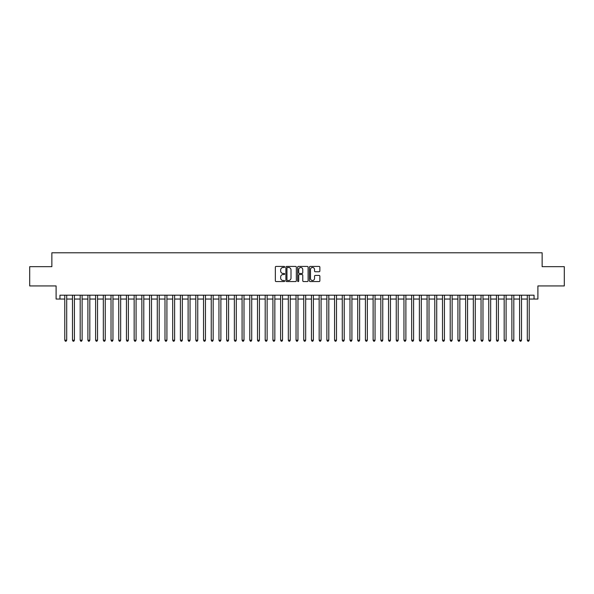 <?xml version="1.0" encoding="UTF-8"?>
<svg xmlns="http://www.w3.org/2000/svg" width="594" height="594" viewBox="0 0 594 594"><rect width="100%" height="100%" fill="white"/><g stroke="black" fill="none" stroke-linecap="round" stroke-linejoin="round"><path stroke-width="0.89" d="M284.667 266.951A0.527 0.527 0 0 0 284.14 266.424L276.099 266.424A0.757 0.757 0 0 0 275.341 267.181L275.341 280.799A0.757 0.757 0 0 0 276.099 281.556L284.14 281.556A0.527 0.527 0 0 0 284.667 281.029A0.527 0.527 0 0 0 284.14 280.494L283.093 280.494A2.421 2.421 0 0 1 280.672 278.074L280.672 276.938A2.421 2.421 0 0 1 283.093 274.517L284.14 274.517A0.527 0.527 0 0 0 284.667 273.99A0.527 0.527 0 0 0 284.14 273.463L283.093 273.463A2.421 2.421 0 0 1 280.672 271.035L280.672 269.906A2.421 2.421 0 0 1 283.093 267.486L284.14 267.486A0.527 0.527 0 0 0 284.667 266.951M319.112 271.755A0.757 0.757 0 0 0 319.869 270.998L319.869 267.181A0.757 0.757 0 0 0 319.112 266.424L310.187 266.424A0.757 0.757 0 0 0 309.429 267.181L309.429 280.799A0.757 0.757 0 0 0 310.187 281.556L319.112 281.556A0.757 0.757 0 0 0 319.869 280.799L319.869 276.18A0.757 0.757 0 0 0 319.112 275.43L315.295 275.43A0.757 0.757 0 0 0 314.538 276.18L314.538 278.475A2.027 2.027 0 0 1 312.511 280.494A2.027 2.027 0 0 1 310.491 278.475L310.491 269.505A2.027 2.027 0 0 1 312.511 267.486A2.027 2.027 0 0 1 314.538 269.505L314.538 270.998A0.757 0.757 0 0 0 315.295 271.755L319.112 271.755M59.957 299.042L59.957 295.188L534.043 295.188L534.043 299.042L537.897 299.042L537.897 285.937L564.3 285.937L564.3 266.669L542.136 266.669L542.136 252.792L51.864 252.792L51.864 266.669L29.7 266.669L29.7 285.937L56.103 285.937L56.103 299.042L64.776 299.042M296.339 267.181A0.757 0.757 0 0 0 295.582 266.424L286.65 266.424A0.757 0.757 0 0 0 285.9 267.181L285.9 280.799A0.757 0.757 0 0 0 286.65 281.556L295.582 281.556A0.757 0.757 0 0 0 296.339 280.799L296.339 267.181M298.418 266.424L307.35 266.424A0.757 0.757 0 0 1 308.1 267.181L308.1 280.799A0.757 0.757 0 0 1 307.35 281.556L303.527 281.556A0.757 0.757 0 0 1 302.769 280.799L302.769 275.274A0.757 0.757 0 0 0 302.012 274.517L299.48 274.517A0.757 0.757 0 0 0 298.723 275.274L298.723 281.029A0.527 0.527 0 0 1 298.195 281.556A0.527 0.527 0 0 1 297.661 281.029L297.661 267.181A0.757 0.757 0 0 1 298.418 266.424M66.699 299.042L72.483 299.042M74.413 299.042L80.19 299.042M82.121 299.042L87.905 299.042M89.828 299.042L95.612 299.042M97.535 299.042L103.319 299.042M105.242 299.042L111.026 299.042M112.957 299.042L118.733 299.042M120.664 299.042L126.448 299.042M128.371 299.042L134.155 299.042M136.078 299.042L141.862 299.042M143.793 299.042L149.569 299.042M151.5 299.042L157.276 299.042M159.207 299.042L164.991 299.042M166.914 299.042L172.698 299.042M174.621 299.042L180.405 299.042M182.336 299.042L188.112 299.042M190.043 299.042L195.82 299.042M197.75 299.042L203.534 299.042M205.457 299.042L211.241 299.042M213.164 299.042L218.948 299.042M220.879 299.042L226.656 299.042M228.586 299.042L234.37 299.042M236.293 299.042L242.077 299.042M244 299.042L249.784 299.042M251.715 299.042L257.492 299.042M259.422 299.042L265.199 299.042M267.129 299.042L272.913 299.042M274.836 299.042L280.62 299.042M282.544 299.042L288.328 299.042M290.258 299.042L296.035 299.042M297.965 299.042L303.742 299.042M305.672 299.042L311.456 299.042M313.38 299.042L319.164 299.042M321.087 299.042L326.871 299.042M328.801 299.042L334.578 299.042M336.508 299.042L342.285 299.042M344.216 299.042L350 299.042M351.923 299.042L357.707 299.042M359.63 299.042L365.414 299.042M367.344 299.042L373.121 299.042M375.052 299.042L380.836 299.042M382.759 299.042L388.543 299.042M390.466 299.042L396.25 299.042M398.18 299.042L403.957 299.042M405.888 299.042L411.664 299.042M413.595 299.042L419.379 299.042M421.302 299.042L427.086 299.042M429.009 299.042L434.793 299.042M436.724 299.042L442.5 299.042M444.431 299.042L450.207 299.042M452.138 299.042L457.922 299.042M459.845 299.042L465.629 299.042M467.552 299.042L473.336 299.042M475.267 299.042L481.043 299.042M482.974 299.042L488.758 299.042M490.681 299.042L496.465 299.042M498.388 299.042L504.172 299.042M506.095 299.042L511.88 299.042M513.81 299.042L519.587 299.042M521.517 299.042L527.301 299.042M529.224 299.042L534.043 299.042M287.489 267.486A0.527 0.527 0 0 0 286.954 268.013L286.954 279.967A0.527 0.527 0 0 0 287.489 280.494L288.58 280.494A2.421 2.421 0 0 0 291.001 278.074L291.001 269.906A2.421 2.421 0 0 0 288.58 267.486L287.489 267.486M302.769 269.542A2.027 2.027 0 0 0 300.742 267.523A2.027 2.027 0 0 0 298.723 269.542L298.723 272.705A0.757 0.757 0 0 0 299.48 273.463L302.012 273.463A0.757 0.757 0 0 0 302.769 272.705L302.769 269.542M66.699 295.188L66.699 340.206L64.776 340.206L64.776 295.188M66.699 340.206L66.127 341.208L65.355 341.208L64.776 340.206M74.413 295.188L74.413 340.206L72.483 340.206L72.483 295.188M74.413 340.206L73.834 341.208L73.062 341.208L72.483 340.206M82.121 295.188L82.121 340.206L80.19 340.206L80.19 295.188M82.121 340.206L81.541 341.208L80.769 341.208L80.19 340.206M89.828 295.188L89.828 340.206L87.905 340.206L87.905 295.188M89.828 340.206L89.249 341.208L88.476 341.208L87.905 340.206M97.535 295.188L97.535 340.206L95.612 340.206L95.612 295.188M97.535 340.206L96.956 341.208L96.191 341.208L95.612 340.206M105.242 295.188L105.242 340.206L103.319 340.206L103.319 295.188M105.242 340.206L104.67 341.208L103.898 341.208L103.319 340.206M112.957 295.188L112.957 340.206L111.026 340.206L111.026 295.188M112.957 340.206L112.377 341.208L111.605 341.208L111.026 340.206M120.664 295.188L120.664 340.206L118.733 340.206L118.733 295.188M120.664 340.206L120.085 341.208L119.312 341.208L118.733 340.206M128.371 295.188L128.371 340.206L126.448 340.206L126.448 295.188M128.371 340.206L127.792 341.208L127.019 341.208L126.448 340.206M136.078 295.188L136.078 340.206L134.155 340.206L134.155 295.188M136.078 340.206L135.499 341.208L134.734 341.208L134.155 340.206M143.793 295.188L143.793 340.206L141.862 340.206L141.862 295.188M143.793 340.206L143.213 341.208L142.441 341.208L141.862 340.206M151.5 295.188L151.5 340.206L149.569 340.206L149.569 295.188M151.5 340.206L150.921 341.208L150.148 341.208L149.569 340.206M159.207 295.188L159.207 340.206L157.276 340.206L157.276 295.188M159.207 340.206L158.628 341.208L157.856 341.208L157.276 340.206M166.914 295.188L166.914 340.206L164.991 340.206L164.991 295.188M166.914 340.206L166.335 341.208L165.563 341.208L164.991 340.206M174.621 295.188L174.621 340.206L172.698 340.206L172.698 295.188M174.621 340.206L174.049 341.208L173.277 341.208L172.698 340.206M182.336 295.188L182.336 340.206L180.405 340.206L180.405 295.188M182.336 340.206L181.757 341.208L180.984 341.208L180.405 340.206M190.043 295.188L190.043 340.206L188.112 340.206L188.112 295.188M190.043 340.206L189.464 341.208L188.692 341.208L188.112 340.206M197.75 295.188L197.75 340.206L195.82 340.206L195.82 295.188M197.75 340.206L197.171 341.208L196.399 341.208L195.82 340.206M205.457 295.188L205.457 340.206L203.534 340.206L203.534 295.188M205.457 340.206L204.878 341.208L204.113 341.208L203.534 340.206M213.164 295.188L213.164 340.206L211.241 340.206L211.241 295.188M213.164 340.206L212.593 341.208L211.82 341.208L211.241 340.206M220.879 295.188L220.879 340.206L218.948 340.206L218.948 295.188M220.879 340.206L220.3 341.208L219.528 341.208L218.948 340.206M228.586 295.188L228.586 340.206L226.656 340.206L226.656 295.188M228.586 340.206L228.007 341.208L227.235 341.208L226.656 340.206M236.293 295.188L236.293 340.206L234.37 340.206L234.37 295.188M236.293 340.206L235.714 341.208L234.942 341.208L234.37 340.206M244 295.188L244 340.206L242.077 340.206L242.077 295.188M244 340.206L243.421 341.208L242.656 341.208L242.077 340.206M251.715 295.188L251.715 340.206L249.784 340.206L249.784 295.188M251.715 340.206L251.136 341.208L250.364 341.208L249.784 340.206M259.422 295.188L259.422 340.206L257.492 340.206L257.492 295.188M259.422 340.206L258.843 341.208L258.071 341.208L257.492 340.206M267.129 295.188L267.129 340.206L265.199 340.206L265.199 295.188M267.129 340.206L266.55 341.208L265.778 341.208L265.199 340.206M274.836 295.188L274.836 340.206L272.913 340.206L272.913 295.188M274.836 340.206L274.257 341.208L273.485 341.208L272.913 340.206M282.544 295.188L282.544 340.206L280.62 340.206L280.62 295.188M282.544 340.206L281.964 341.208L281.2 341.208L280.62 340.206M290.258 295.188L290.258 340.206L288.328 340.206L288.328 295.188M290.258 340.206L289.679 341.208L288.907 341.208L288.328 340.206M297.965 295.188L297.965 340.206L296.035 340.206L296.035 295.188M297.965 340.206L297.386 341.208L296.614 341.208L296.035 340.206M305.672 295.188L305.672 340.206L303.742 340.206L303.742 295.188M305.672 340.206L305.093 341.208L304.321 341.208L303.742 340.206M313.38 295.188L313.38 340.206L311.456 340.206L311.456 295.188M313.38 340.206L312.8 341.208L312.036 341.208L311.456 340.206M321.087 295.188L321.087 340.206L319.164 340.206L319.164 295.188M321.087 340.206L320.515 341.208L319.743 341.208L319.164 340.206M328.801 295.188L328.801 340.206L326.871 340.206L326.871 295.188M328.801 340.206L328.222 341.208L327.45 341.208L326.871 340.206M336.508 295.188L336.508 340.206L334.578 340.206L334.578 295.188M336.508 340.206L335.929 341.208L335.157 341.208L334.578 340.206M344.216 295.188L344.216 340.206L342.285 340.206L342.285 295.188M344.216 340.206L343.636 341.208L342.864 341.208L342.285 340.206M351.923 295.188L351.923 340.206L350 340.206L350 295.188M351.923 340.206L351.344 341.208L350.579 341.208L350 340.206M359.63 295.188L359.63 340.206L357.707 340.206L357.707 295.188M359.63 340.206L359.058 341.208L358.286 341.208L357.707 340.206M367.344 295.188L367.344 340.206L365.414 340.206L365.414 295.188M367.344 340.206L366.765 341.208L365.993 341.208L365.414 340.206M375.052 295.188L375.052 340.206L373.121 340.206L373.121 295.188M375.052 340.206L374.472 341.208L373.7 341.208L373.121 340.206M382.759 295.188L382.759 340.206L380.836 340.206L380.836 295.188M382.759 340.206L382.18 341.208L381.407 341.208L380.836 340.206M390.466 295.188L390.466 340.206L388.543 340.206L388.543 295.188M390.466 340.206L389.887 341.208L389.122 341.208L388.543 340.206M398.18 295.188L398.18 340.206L396.25 340.206L396.25 295.188M398.18 340.206L397.601 341.208L396.829 341.208L396.25 340.206M405.888 295.188L405.888 340.206L403.957 340.206L403.957 295.188M405.888 340.206L405.308 341.208L404.536 341.208L403.957 340.206M413.595 295.188L413.595 340.206L411.664 340.206L411.664 295.188M413.595 340.206L413.016 341.208L412.243 341.208L411.664 340.206M421.302 295.188L421.302 340.206L419.379 340.206L419.379 295.188M421.302 340.206L420.723 341.208L419.951 341.208L419.379 340.206M429.009 295.188L429.009 340.206L427.086 340.206L427.086 295.188M429.009 340.206L428.437 341.208L427.665 341.208L427.086 340.206M436.724 295.188L436.724 340.206L434.793 340.206L434.793 295.188M436.724 340.206L436.144 341.208L435.372 341.208L434.793 340.206M444.431 295.188L444.431 340.206L442.5 340.206L442.5 295.188M444.431 340.206L443.852 341.208L443.079 341.208L442.5 340.206M452.138 295.188L452.138 340.206L450.207 340.206L450.207 295.188M452.138 340.206L451.559 341.208L450.787 341.208L450.207 340.206M459.845 295.188L459.845 340.206L457.922 340.206L457.922 295.188M459.845 340.206L459.266 341.208L458.501 341.208L457.922 340.206M467.552 295.188L467.552 340.206L465.629 340.206L465.629 295.188M467.552 340.206L466.981 341.208L466.208 341.208L465.629 340.206M475.267 295.188L475.267 340.206L473.336 340.206L473.336 295.188M475.267 340.206L474.688 341.208L473.915 341.208L473.336 340.206M482.974 295.188L482.974 340.206L481.043 340.206L481.043 295.188M482.974 340.206L482.395 341.208L481.623 341.208L481.043 340.206M490.681 295.188L490.681 340.206L488.758 340.206L488.758 295.188M490.681 340.206L490.102 341.208L489.33 341.208L488.758 340.206M498.388 295.188L498.388 340.206L496.465 340.206L496.465 295.188M498.388 340.206L497.809 341.208L497.044 341.208L496.465 340.206M506.095 295.188L506.095 340.206L504.172 340.206L504.172 295.188M506.095 340.206L505.524 341.208L504.752 341.208L504.172 340.206M513.81 295.188L513.81 340.206L511.88 340.206L511.88 295.188M513.81 340.206L513.231 341.208L512.459 341.208L511.88 340.206M521.517 295.188L521.517 340.206L519.587 340.206L519.587 295.188M521.517 340.206L520.938 341.208L520.166 341.208L519.587 340.206M529.224 295.188L529.224 340.206L527.301 340.206L527.301 295.188M529.224 340.206L528.645 341.208L527.873 341.208L527.301 340.206"/></g></svg>

